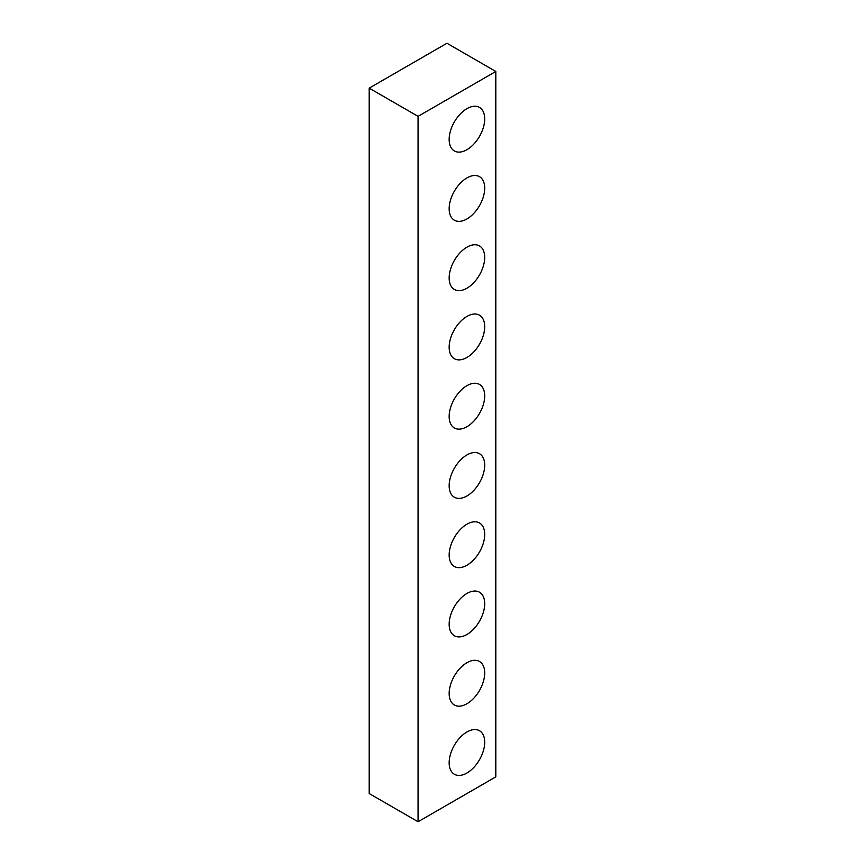 <?xml version="1.0" encoding="UTF-8"?>
<svg xmlns="http://www.w3.org/2000/svg" width="865" height="865" viewBox="0 0 865 865"><rect width="100%" height="100%" fill="white"/><g stroke="black" fill="none" stroke-linecap="round" stroke-linejoin="round"><path stroke-width="1.3" d="M466.927 149.699A25.128 14.51 120 0 0 483.665 126.42A25.128 14.51 120 0 0 478.183 106.806A25.128 14.51 120 0 0 466.927 108.655A25.128 14.51 120 0 0 450.87 129.663A25.128 14.51 120 0 0 453.184 150.121A25.128 14.51 120 0 0 466.927 149.699M466.927 218.953A25.128 14.51 120 0 0 483.665 195.674A25.128 14.51 120 0 0 478.183 176.06A25.128 14.51 120 0 0 466.927 177.92A25.128 14.51 120 0 0 450.87 198.918A25.128 14.51 120 0 0 453.184 219.375A25.128 14.51 120 0 0 466.927 218.953M466.927 288.218A25.128 14.51 120 0 0 483.665 264.928A25.128 14.51 120 0 0 478.183 245.314A25.128 14.51 120 0 0 466.927 247.174A25.128 14.51 120 0 0 450.87 268.182A25.128 14.51 120 0 0 453.184 288.629A25.128 14.51 120 0 0 466.927 288.218M466.927 357.472A25.128 14.51 120 0 0 483.665 334.193A25.128 14.51 120 0 0 478.183 314.568A25.128 14.51 120 0 0 466.927 316.428A25.128 14.51 120 0 0 450.87 337.437A25.128 14.51 120 0 0 453.184 357.883A25.128 14.51 120 0 0 466.927 357.472M466.927 426.726A25.128 14.51 120 0 0 483.665 403.447A25.128 14.51 120 0 0 478.183 383.833A25.128 14.51 120 0 0 466.927 385.682A25.128 14.51 120 0 0 450.87 406.691A25.128 14.51 120 0 0 453.184 427.148A25.128 14.51 120 0 0 466.927 426.726M466.927 495.98A25.128 14.51 120 0 0 483.665 472.701A25.128 14.51 120 0 0 478.183 453.087A25.128 14.51 120 0 0 466.927 454.947A25.128 14.51 120 0 0 450.87 475.955A25.128 14.51 120 0 0 453.184 496.402A25.128 14.51 120 0 0 466.927 495.98M466.927 565.245A25.128 14.51 120 0 0 483.665 541.955A25.128 14.51 120 0 0 478.183 522.341A25.128 14.51 120 0 0 466.927 524.201A25.128 14.51 120 0 0 450.87 545.21A25.128 14.51 120 0 0 453.184 565.656A25.128 14.51 120 0 0 466.927 565.245M466.927 634.499A25.128 14.51 120 0 0 483.665 611.22A25.128 14.51 120 0 0 478.183 591.595A25.128 14.51 120 0 0 466.927 593.455A25.128 14.51 120 0 0 450.87 614.464A25.128 14.51 120 0 0 453.184 634.921A25.128 14.51 120 0 0 466.927 634.499M466.927 703.753A25.128 14.51 120 0 0 483.665 680.474A25.128 14.51 120 0 0 478.183 660.86A25.128 14.51 120 0 0 466.927 662.72A25.128 14.51 120 0 0 450.87 683.718A25.128 14.51 120 0 0 453.184 704.175A25.128 14.51 120 0 0 466.927 703.753M466.927 773.018A25.128 14.51 120 0 0 483.665 749.728A25.128 14.51 120 0 0 478.183 730.114A25.128 14.51 120 0 0 466.927 731.974A25.128 14.51 120 0 0 450.87 752.982A25.128 14.51 120 0 0 453.184 773.429A25.128 14.51 120 0 0 466.927 773.018M495.807 71.471L446.935 43.25L369.193 88.144L369.193 793.529L418.065 821.75L495.807 776.857L495.807 71.471L418.065 116.353L369.193 88.144M418.065 821.75L418.065 116.353"/></g></svg>
